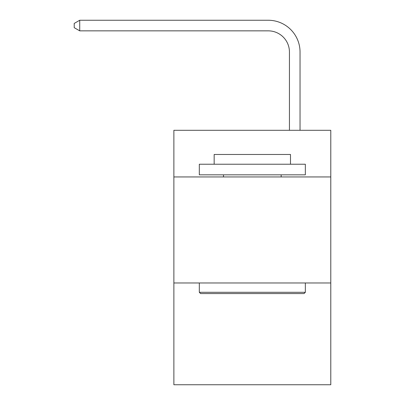 <?xml version="1.0" encoding="UTF-8"?>
<svg xmlns="http://www.w3.org/2000/svg" width="405" height="405" viewBox="0 0 405 405"><rect width="100%" height="100%" fill="white"/><g stroke="black" fill="none" stroke-linecap="round" stroke-linejoin="round"><path stroke-width="0.61" d="M330.784 176.95L330.784 130.299L173.877 130.299L173.877 176.95L330.784 176.95L330.784 384.75L173.877 384.75L173.877 176.95M330.784 282.968L173.877 282.968M289.438 130.299L289.438 52.058A21.202 21.202 67.5 0 0 268.231 30.851L79.729 30.851L74.216 27.672L74.216 23.429L79.729 20.25L268.231 20.25A31.808 31.808 -112.5 0 1 300.039 52.058L300.039 130.299M200.591 293.574L199.321 292.299L305.34 292.299L304.069 293.574L200.591 293.574M305.34 164.227L305.34 174.828L199.321 174.828L199.321 164.227L305.34 164.227M214.164 164.227L214.164 154.472L290.496 154.472L290.496 164.227M305.34 282.968L305.34 292.299M199.321 282.968L199.321 292.299M281.166 174.828L281.166 176.95M223.494 174.828L223.494 176.95M289.438 52.058A21.202 21.202 67.5 0 0 268.231 30.851A21.202 21.202 67.5 0 1 289.438 52.058A21.202 21.202 67.5 0 0 268.231 30.851A21.202 21.202 67.5 0 1 289.438 52.058A21.202 21.202 67.5 0 0 268.231 30.851A21.202 21.202 67.5 0 1 289.438 52.058A21.202 21.202 67.5 0 0 268.231 30.851A21.202 21.202 67.5 0 1 289.438 52.058A21.202 21.202 67.5 0 0 268.231 30.851M79.729 30.851L79.729 20.25L268.231 20.25"/></g></svg>
